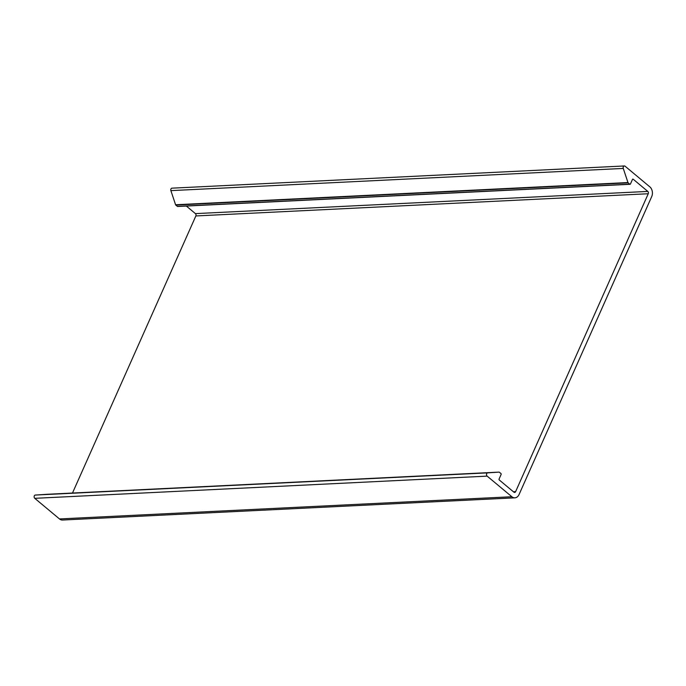 <?xml version="1.0" encoding="UTF-8"?>
<svg xmlns="http://www.w3.org/2000/svg" width="686" height="686" viewBox="0 0 686 686"><rect width="100%" height="100%" fill="white"/><g stroke="black" fill="none" stroke-linecap="round" stroke-linejoin="round"><path stroke-width="1.03" d="M195.416 213.62L647.807 191.42L633.161 179.2A0.677 0.497 -92.8 0 0 632.483 179.415L630.451 183.977A0.677 0.497 -92.8 0 1 629.765 184.191L628.179 182.862A0.677 0.497 -92.8 0 1 627.973 182.553L623.265 168.43A1.775 1.312 -92.8 0 1 623.325 166.801A1.775 1.312 -92.8 0 1 624.371 165.969A1.775 1.312 -92.8 0 1 625.126 166.244L649.839 186.858A7.083 5.248 -92.8 0 1 651.7 196.616L519.062 494.529A7.083 5.248 -92.8 0 1 514.886 497.83A7.083 5.248 -92.8 0 1 511.867 496.741L487.154 476.127A1.775 1.312 -92.8 0 1 486.691 473.683A1.775 1.312 -92.8 0 1 487.72 472.86L499.056 472.114A0.677 0.497 -92.8 0 1 499.348 472.217L500.934 473.546A0.677 0.497 -92.8 0 1 501.114 474.472L499.082 479.034A0.677 0.497 -92.8 0 0 499.254 479.96L513.9 492.179A1.689 1.252 -92.8 0 0 514.62 492.437A1.689 1.252 -92.8 0 0 515.615 491.656L648.253 193.744L195.862 215.944A1.689 1.252 87.2 0 0 195.416 213.62L186.36 206.066M624.371 165.969L171.98 188.17A1.775 1.312 87.2 0 0 170.934 189.002A1.775 1.312 87.2 0 0 170.874 190.631L175.582 204.754A0.677 0.497 87.2 0 0 175.787 205.063L177.374 206.383A0.677 0.497 87.2 0 0 177.931 206.357M46.674 494.314A0.677 0.497 87.2 0 0 46.665 494.314L35.329 495.06A1.775 1.312 87.2 0 0 34.3 495.884A1.775 1.312 87.2 0 0 34.763 498.328L59.476 518.942A7.083 5.248 -92.8 0 0 62.495 520.031L514.886 497.83M46.665 494.314L499.056 472.114L46.665 494.314M72.484 493.045L195.862 215.944M647.807 191.42A1.689 1.252 -92.8 0 1 648.253 193.744M623.265 168.43L170.874 190.631M487.154 476.127L34.763 498.328M511.867 496.741L59.476 518.942M633.161 179.2L632.603 179.235M513.402 491.759L515.615 491.656M35.329 495.06L487.72 472.86M175.582 204.754L627.973 182.553M175.787 205.063L628.179 182.862M177.374 206.383L629.765 184.191M630.048 184.294L177.657 206.486"/></g></svg>
